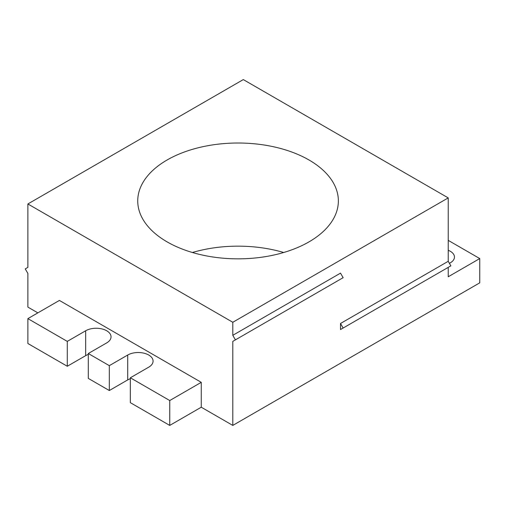 <?xml version="1.0" encoding="UTF-8"?>
<svg xmlns="http://www.w3.org/2000/svg" width="505" height="505" viewBox="0 0 505 505"><rect width="100%" height="100%" fill="white"/><g stroke="black" fill="none" stroke-linecap="round" stroke-linejoin="round"><path stroke-width="0.76" d="M232.799 322.272L448.225 197.897L243.303 79.588L27.876 203.963L232.799 322.272L232.799 335.314L340.509 273.129L343.135 277.681L232.799 341.38L340.509 279.196M167.117 241.882A100.318 57.917 0 0 0 313.106 239.357A100.318 57.917 0 0 0 338.363 200.927A100.318 57.917 0 0 0 308.984 159.978A100.318 57.917 0 0 0 199.664 147.422A100.318 57.917 0 0 0 137.732 200.927A100.318 57.917 0 0 0 167.117 241.882M283.703 252.5A100.318 57.917 0 0 0 192.399 252.5M448.225 240.367L479.75 258.566L479.75 282.838L232.799 425.412L232.799 341.38M201.268 407.213L169.743 425.412L169.743 400.541L201.268 382.335L201.268 407.213L232.799 425.412M169.743 425.412L130.334 402.662L130.334 377.784L148.729 367.167A14.86 8.579 180 0 0 153.078 361.1A14.86 8.579 180 0 0 143.906 353.172A14.86 8.579 180 0 0 127.708 355.034L127.708 379.911A14.86 8.579 180 0 1 130.334 378.706M85.673 330.769L85.673 355.64L67.285 366.258L67.285 341.386L85.673 330.769A14.86 8.579 180 0 1 101.871 328.906A14.86 8.579 180 0 1 111.043 336.835A14.86 8.579 180 0 1 106.694 342.901L88.299 353.519L88.299 378.397L109.32 390.529L127.708 379.911M85.673 355.64A14.86 8.579 180 0 1 88.299 354.434M67.285 366.258L27.876 343.507L27.876 318.63L59.401 300.431L201.268 382.335M27.876 203.963L27.876 267.366L25.25 268.881L27.876 273.432L27.876 307.103L37.862 312.866M479.75 258.566L448.225 276.772L448.225 267.366L340.509 329.55L450.851 265.851L448.225 261.3L448.225 197.897M343.135 328.035L340.509 323.484L340.509 329.55M340.509 323.484L448.225 261.3M109.32 390.529L109.32 365.652L127.708 355.034M169.743 400.541L130.334 377.784M67.285 341.386L27.876 318.63M109.32 365.652L88.299 353.519M235.425 339.865L232.799 335.314M449.387 263.313A14.121 8.149 0 0 0 450.327 262.815A14.121 8.149 0 0 0 454.462 257.051A14.121 8.149 0 0 0 448.225 250.291"/></g></svg>
